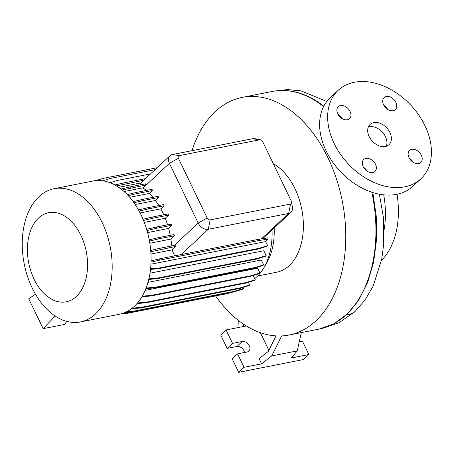 <?xml version="1.0" encoding="UTF-8"?>
<svg xmlns="http://www.w3.org/2000/svg" width="454" height="454" viewBox="0 0 454 454"><rect width="100%" height="100%" fill="white"/><g stroke="black" fill="none" stroke-linecap="round" stroke-linejoin="round"><path stroke-width="0.68" d="M369.164 136.592A13.841 9.806 46.9 0 0 388.993 144.661A13.841 9.806 46.9 0 0 389.912 132.5A13.841 9.806 46.9 0 0 370.089 124.436A13.841 9.806 46.9 0 0 369.164 136.592M386.292 146.239A13.841 9.806 46.9 0 0 385.452 136.671A13.841 9.806 46.9 0 0 368.325 127.024M363.177 166.697A8.217 5.823 46.9 0 0 374.947 171.487A8.217 5.823 46.9 0 0 375.492 164.269A8.217 5.823 46.9 0 0 363.722 159.479A8.217 5.823 46.9 0 0 363.177 166.697M409.014 157.657A8.217 5.823 46.9 0 0 420.784 162.447A8.217 5.823 46.9 0 0 421.329 155.234A8.217 5.823 46.9 0 0 409.559 150.444A8.217 5.823 46.9 0 0 409.014 157.657M383.585 104.823A8.217 5.823 46.9 0 0 395.355 109.613A8.217 5.823 46.9 0 0 395.905 102.4A8.217 5.823 46.9 0 0 384.135 97.61A8.217 5.823 46.9 0 0 383.585 104.823M337.748 113.863A8.217 5.823 46.9 0 0 349.518 118.653A8.217 5.823 46.9 0 0 350.062 111.434A8.217 5.823 46.9 0 0 338.292 106.645A8.217 5.823 46.9 0 0 337.748 113.863M191.997 150.683A121.11 78.173 78.8 0 1 215.23 111.61A121.11 78.173 78.8 0 1 242.147 97.394A121.11 78.173 78.8 0 1 336.42 178.797A121.11 78.173 78.8 0 1 315.916 320.825A121.11 78.173 78.8 0 1 289.005 335.035A121.11 78.173 78.8 0 1 215.599 295.929M357.644 301.694L346.867 314.429M274.159 227.982A57.096 36.853 78.8 0 1 266.731 262.9L263.927 267.718A62.289 40.207 78.8 0 1 256.765 276.861A62.289 40.207 78.8 0 1 254.688 278.642M273.285 163.678A57.096 36.853 78.8 0 1 302.324 212.449A57.096 36.853 78.8 0 1 289.306 265.528A57.096 36.853 78.8 0 1 276.617 272.23L257.685 275.964M272.048 229.957A62.289 40.207 78.8 0 1 263.927 267.718M38.982 196.673A67.907 43.834 78.8 0 1 54.071 188.705A67.907 43.834 78.8 0 1 106.934 234.349A67.907 43.834 78.8 0 1 95.436 313.981A67.907 43.834 78.8 0 1 80.347 321.954A67.907 43.834 78.8 0 1 27.484 276.31A67.907 43.834 78.8 0 1 38.982 196.673M54.071 188.705L92.968 181.032A67.907 43.834 78.8 0 1 145.83 226.677A67.907 43.834 78.8 0 1 134.333 306.314A67.907 43.834 78.8 0 1 119.243 314.281L80.347 321.954M38.601 218.005A45.434 29.323 78.8 0 1 80.903 235.354A45.434 29.323 78.8 0 1 76.368 296.485A45.434 29.323 78.8 0 1 34.067 279.136A45.434 29.323 78.8 0 1 38.601 218.005M383.726 194.851A71.369 46.064 78.8 0 1 384.118 229.809M397.029 194.284A71.369 46.064 78.8 0 1 381.519 260.307M338.19 90.312L330.16 97.814A60.552 42.914 46.9 0 0 326.137 150.995A60.552 42.914 46.9 0 0 412.868 186.288L420.892 178.785A60.552 42.914 46.9 0 0 424.916 125.599A60.552 42.914 46.9 0 0 338.19 90.312A60.552 42.914 46.9 0 0 334.161 143.492A60.552 42.914 46.9 0 0 420.892 178.785M150.802 251.743L175.721 246.437L172.06 249.859L174.603 255.874M172.06 249.859L150.944 254.024M148.884 278.852L157.827 278.03L257.429 258.394L266.175 255.653L263.814 250.744L149.985 273.189M146.08 288.063L155.257 287.223L254.859 267.582L263.598 264.847L261.283 260.029L147.976 282.365M142.238 296.184L151.562 295.327L251.164 275.692L259.909 272.95L257.622 268.206L145.132 290.384M143.226 296.683L141.773 296.967M146.665 229.332L156.085 227.079L156.653 228.254L172.094 225.207L168.644 228.436A62.289 40.207 78.8 0 1 170.239 235.308M168.644 228.436L147.584 232.59M249.428 281.968A62.289 40.207 78.8 0 1 248.429 282.433M122.325 190.016L145.87 185.033L143.05 187.962A62.289 40.207 78.8 0 1 146.262 190.47M142.874 187.837L124.095 191.537M143.055 219.271L152.606 216.984L153.168 218.158L168.61 215.111L165.245 218.261A62.289 40.207 78.8 0 1 167.583 224.815M165.245 218.261L144.304 222.392M291.706 202.263A2.593 1.839 46.9 0 0 291.445 201.411L262.679 141.637A2.593 1.839 46.9 0 0 260.42 139.792A2.593 1.839 46.9 0 0 259.66 139.781L179.273 155.631A2.593 1.839 46.9 0 0 178.411 158.253L207.177 218.028A2.593 1.839 46.9 0 0 210.196 219.884L290.583 204.039A2.593 1.839 46.9 0 0 291.706 202.263L292.393 207.512A8.649 6.129 -133.1 0 1 290.952 212.285A8.649 6.129 -133.1 0 1 288.642 213.437L208.255 229.287A8.649 6.129 -133.1 0 1 198.177 223.09L169.41 163.315A8.649 6.129 -133.1 0 1 169.989 155.716L140.394 183.382L140.104 184.886M140.871 182.934L118.715 187.303M127.273 194.601L136.546 192.388L137.108 193.557L152.555 190.515L149.445 193.415A62.289 40.207 78.8 0 1 153.021 197.331M149.445 193.415L129.731 197.303M133.175 201.644L142.687 199.374L143.248 200.543L158.69 197.501L155.495 200.486A62.289 40.207 78.8 0 1 158.883 205.526M155.495 200.486L135.173 204.499M138.504 209.947L148.089 207.654L148.657 208.829L164.098 205.781L160.818 208.851A62.289 40.207 78.8 0 1 163.769 214.782M160.818 208.851L140.11 212.937M149.235 239.837L158.435 237.641L158.996 238.81L174.438 235.768L170.891 239.082A62.289 40.207 78.8 0 1 171.691 245.949M170.891 239.082L149.826 243.236M169.989 155.716A8.649 6.129 -133.1 0 1 172.299 154.564L252.679 138.72A8.649 6.129 -133.1 0 1 255.227 138.754L260.42 139.792M145.87 185.033A8.649 6.129 -133.1 0 1 145.411 183.842L129.861 186.906L130.423 188.081M175.721 246.437A8.649 6.129 -133.1 0 1 175.023 245.291L159.57 248.338L160.137 249.513M174.438 235.768L173.876 234.593L158.435 237.641M152.555 190.515L151.988 189.341L136.546 192.388M158.69 197.501L158.128 196.327L142.687 199.374M164.098 205.781L163.536 204.612L148.089 207.654M168.61 215.111L168.048 213.942L152.606 216.984M172.094 225.207L171.533 224.038L156.085 227.079M55.167 316.063L43.141 328.662L28.755 298.772L35.474 294.209M43.141 328.662L64.53 324.44L66.823 321.426M367.184 171.232A8.217 5.823 46.9 0 0 363.455 167.242M413.026 162.192A8.217 5.823 46.9 0 0 409.292 158.202M387.597 109.357A8.217 5.823 46.9 0 0 383.868 105.368M341.76 118.398A8.217 5.823 46.9 0 0 338.026 114.408M239.008 327.391L238.77 320.711M243.548 324.167L243.633 326.483L226.052 329.945L232.527 343.394L242.249 341.482A6.055 4.29 -133.1 0 1 248.69 344.756A6.055 4.29 -133.1 0 1 248.906 351.135A6.055 4.29 -133.1 0 1 247.288 351.941L237.561 353.859L244.036 367.309L261.612 363.841L259.098 358.609L268.308 351.385L276.021 335.903M281.662 335.932L271.696 355.93L261.612 363.841M237.561 353.859L232.21 358.859L238.685 372.308L303.51 359.528L308.862 354.523L302.387 341.073L299.282 341.686M226.052 329.945L220.706 334.95L227.176 348.4L236.903 346.481A6.055 4.29 -133.1 0 1 244.513 352.486M244.036 367.309L238.685 372.308M301.286 332.617L297.251 350.897L291.281 357.99L308.862 354.523M297.251 350.897L271.696 355.93M232.527 343.394L227.176 348.4M268.853 350.295L260.392 332.714M246.318 325.955L243.633 326.483M323.821 106.191A120.804 77.975 -101.2 0 0 310.298 97.502C297.535 91.072 284.874 89.058 272.309 91.447A121.11 78.173 78.8 0 1 323.606 106.611M133.981 202.762L143.248 200.543M143.543 220.457L153.168 218.158M139.145 211.104L148.657 208.829M147.022 230.558L156.653 228.254M128.278 195.668L137.108 193.557M149.468 241.091L158.996 238.81M150.7 250.46L159.57 248.338M116.547 185.913L143.725 180.266M110.072 182.724L117.257 180.476L150.518 173.916M114.941 184.988L122.83 183.104L123.392 184.273M122.83 183.104L145.467 178.638M121.059 189.012L129.861 186.906M150.495 269.421L158.508 268.683L258.11 249.047L266.856 246.306L267.554 245.654L265.601 241.596L150.927 264.205M151.051 260.868L159.473 258.859L259.075 239.218L267.712 237.924L268.274 239.099L265.601 241.596M150.558 268.825L159.206 268.03L158.508 268.683M159.206 268.03L258.808 248.389L258.11 249.047M258.808 248.389L267.554 245.654M151.017 262.185L160.035 260.034L259.637 240.393L268.274 239.099M159.473 258.859L160.035 260.034M259.075 239.218L259.637 240.393M96.01 180.601L103.018 178.411L157.129 167.742M102.786 180.806L110.089 178.518L155.086 169.643M137.511 302.96L146.863 302.103L246.465 282.462L255.21 279.726L253.173 275.493M136.96 303.601L146.165 302.756L245.767 283.114L254.507 280.379L255.21 279.726M146.863 302.103L146.165 302.756M246.465 282.462L245.767 283.114M126.825 311.643L135.037 310.888L234.639 291.247L243.384 288.506L242.901 287.507M125.287 312.369L134.339 311.54L233.941 291.899L242.686 289.164L243.384 288.506M135.037 310.888L134.339 311.54M234.639 291.247L233.941 291.899M145.842 288.676L154.553 287.876L254.155 268.24L262.9 265.499L263.598 264.847M155.257 287.223L154.553 287.876M254.859 267.582L254.155 268.24M123.59 313.061L133.328 311.631M120.94 313.896L127.568 313.283L227.17 293.647L230.706 292.541M128.272 312.63L127.568 313.283M227.726 293.125L227.17 293.647M141.869 296.808L150.864 295.98L250.466 276.344L259.206 273.603L259.909 272.95M151.562 295.327L150.864 295.98M251.164 275.692L250.466 276.344M94.052 180.84L99.483 179.517M148.742 279.454L157.129 278.682L256.731 259.047L265.476 256.306L266.175 255.653M157.827 278.03L157.129 278.682M257.429 258.394L256.731 259.047M132.171 308.181L141.296 307.341L240.904 287.7L249.643 284.964L248.366 282.303M131.297 308.851L140.598 307.994L240.2 288.358L248.945 285.617L249.643 284.964M141.296 307.341L140.598 307.994M240.904 287.7L240.2 288.358M365.101 168.542A121.11 78.173 78.8 0 1 365.618 170M371.832 192.235A121.11 78.173 78.8 0 1 346.079 314.877A121.11 78.173 78.8 0 1 319.162 329.088L334.212 323.645L347.656 313.686L358.966 299.68L367.74 282.195L373.665 261.924L376.536 239.644L376.258 216.218L372.842 192.558M379.391 194.21L383.38 217.313L383.738 243.872L381.746 259.126L373.126 286.145L365.135 299.884L355.056 311.472A20.328 14.409 -133.1 0 1 355.056 311.472A20.328 14.409 -133.1 0 1 349.625 314.174A20.328 14.409 -133.1 0 1 346.879 314.429M290.583 204.039L288.642 213.437L261.436 238.866M178.411 158.253L169.41 163.315L143.05 187.962M210.196 219.884L208.255 229.287L181.208 254.575M207.177 218.028L198.177 223.09L174.274 245.438M242.249 341.482L236.903 346.481M252.679 138.72L259.66 139.781M179.273 155.631L172.299 154.564M242.147 97.394L272.309 91.447M290.952 212.285L262.724 238.673M366.736 170.494L366.934 171.062M289.005 335.035L319.162 329.088M274.006 91.141L287.439 89.569L300.985 90.874L326.829 101.48M355.056 311.467L339.104 322.715L320.853 328.73"/></g></svg>
